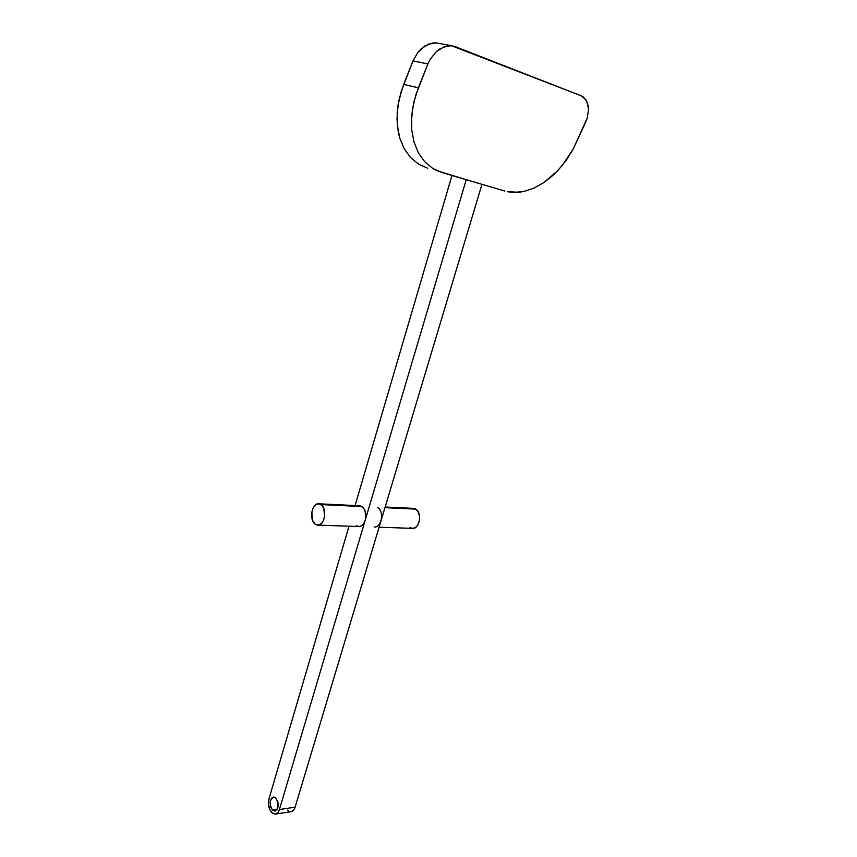 <?xml version="1.0" encoding="UTF-8"?>
<svg xmlns="http://www.w3.org/2000/svg" width="857" height="857" viewBox="0 0 857 857"><rect width="100%" height="100%" fill="white"/><g stroke="black" fill="none" stroke-linecap="round" stroke-linejoin="round"><path stroke-width="1.29" d="M379.105 527.226L412.238 528.351C419.512 529.658 422.576 512.829 415.72 509.122L384.975 507.655L415.72 509.122L413.695 508.383L385.168 507.012M287.374 810.122L289.57 811.547L291.808 811.493L293.769 809.94L295.129 807.144L481.966 184.33L466.229 179.691L365.221 520.21L365.853 516.203L364.878 510.397L363.111 507.515L359.972 505.791L319.008 503.809L320.979 504.58L361.975 506.551L359.34 505.759M356.33 525.705L358.847 526.541L361.429 525.802L363.668 523.573L365.221 520.21C366.582 514.104 365.5 509.551 361.975 506.551L320.979 504.58C327.653 508.512 324.546 526.498 317.454 525.127L315.344 524.291C308.724 520.21 311.894 502.384 319.008 503.809M272.43 810.004L277.272 809.276L272.43 810.004L275.515 810.979L277.829 807.905L278 802.591L275.922 798.178C279.2 804.091 278.857 808.408 274.904 811.118L272.43 810.004C269.184 804.059 269.537 799.752 273.512 797.085L275.922 798.178L274.401 797.181L272.13 797.674L270.962 799.249L270.169 802.87L270.716 806.908L272.43 810.004M381.461 518.881L380.347 522.588M355.077 505.555L451.971 175.492L355.077 505.555M318.076 525.148L358.472 526.519C361.515 526.594 363.764 524.495 365.221 520.21L279.403 809.544L278.043 812.372L276.093 813.925L272.751 813.443L269.901 809.811L268.498 804.294L269.012 798.724L349.013 526.198L269.012 798.724C267.823 804.134 268.712 808.74 271.69 812.532L275.226 814.139C277.122 813.861 278.514 812.329 279.403 809.544L295.129 807.144L481.966 184.33L504.891 191.09L466.229 179.691L279.403 809.544L295.129 807.144C294.24 809.908 292.848 811.429 290.941 811.697L275.59 814.075M441.912 172.525L466.229 179.691L437.166 170.768L432.699 168.39L424.772 161.802L418.452 152.942L414.017 142.101L411.692 129.675L411.371 123.001L412.463 109.075L415.849 94.838L427.911 63.943L430.128 59.369L436.267 51.677L443.819 46.878L451.585 45.732L455.174 46.599L581.067 95.759L583.671 97.259L587.324 102.422L588.555 109.76L587.195 118.137L585.599 122.326L573.172 149.107L566.177 160.398L557.971 170.447L544.013 182.487L534.061 188.069L523.991 191.443L519.021 192.257L507.419 191.722L514.146 192.471L523.991 191.443L534.061 188.069L544.013 182.487L553.504 174.903L562.213 165.605L573.172 149.107L587.195 118.137L588.555 109.76L588.266 105.882L585.781 99.508L581.067 95.759L451.403 45.71L447.761 45.828L439.941 48.86L436.267 51.677L430.128 59.369L427.911 63.943L412.999 60.879L401.237 91.378L397.98 105.432L396.995 119.198L398.291 132.117L399.769 138.095L404.258 148.818L410.621 157.592L418.559 164.126L427.739 168.24L418.559 164.126L410.621 157.592L404.258 148.818L399.769 138.095L397.369 125.797L397.198 112.385L399.33 98.405L403.69 84.425L418.366 87.8L427.911 63.943L412.999 60.879L403.69 84.425L418.366 87.8L413.867 101.962L411.628 116.113L411.692 129.675L414.017 142.101L418.452 152.942L424.772 161.802L432.699 168.39L441.912 172.525M436.395 42.925L428.682 44.05L421.216 48.774L417.948 52.277L412.999 60.879L417.948 52.277L424.847 45.999L432.592 43.021L436.213 42.914L451.403 45.71M438.752 43.375L436.213 42.914M315.344 524.291L319.125 524.966L321.557 523.402L323.485 520.467L324.589 516.61L323.839 508.533L322.103 505.576L319.757 503.98L317.197 503.98L314.787 505.576L312.891 508.512L311.798 512.336L312.526 520.317L315.344 524.291M377.755 507.301C381.29 510.279 382.383 514.789 381.022 520.81C379.565 525.052 377.305 527.141 374.252 527.055M413.042 508.362L415.72 509.122L417.873 511.308L419.598 516.471L419.491 520.403L417.498 525.523L415.238 527.666L412.624 528.373L410.075 527.558"/></g></svg>
